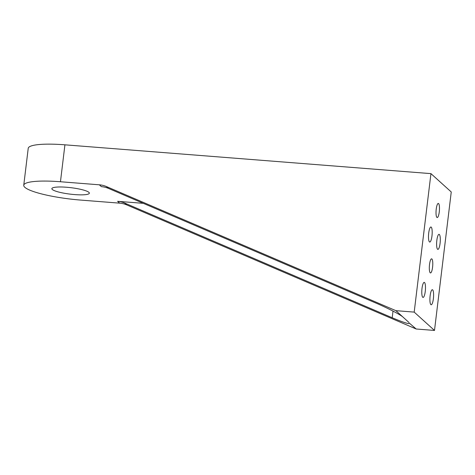 <?xml version="1.0" encoding="UTF-8"?>
<svg xmlns="http://www.w3.org/2000/svg" width="475" height="475" viewBox="0 0 475 475"><rect width="100%" height="100%" fill="white"/><g stroke="black" fill="none" stroke-linecap="round" stroke-linejoin="round"><path stroke-width="0.71" d="M431.229 227.133A7.553 1.763 -85.5 0 1 432.036 235.327A7.553 1.763 -85.5 0 1 429.744 242.048A7.553 1.763 -85.5 0 1 428.581 234.383A7.553 1.763 -85.5 0 1 430.932 226.991A7.553 1.763 -85.5 0 1 431.229 227.133M439.351 234.472A7.553 1.763 -85.5 0 1 440.153 242.666A7.553 1.763 -85.5 0 1 437.867 249.387A7.553 1.763 -85.5 0 1 436.703 241.722A7.553 1.763 -85.5 0 1 439.048 234.329A7.553 1.763 -85.5 0 1 439.351 234.472M432.648 289.863A7.553 1.763 -85.5 0 1 433.449 298.051A7.553 1.763 -85.5 0 1 431.163 304.772A7.553 1.763 -85.5 0 1 430 297.107A7.553 1.763 -85.5 0 1 432.345 289.72A7.553 1.763 -85.5 0 1 432.648 289.863M424.525 282.524A7.553 1.763 -85.5 0 1 425.333 290.718A7.553 1.763 -85.5 0 1 423.041 297.439A7.553 1.763 -85.5 0 1 421.877 289.774A7.553 1.763 -85.5 0 1 424.228 282.382A7.553 1.763 -85.5 0 1 424.525 282.524M393.009 311.101L392.207 317.757C402.978 322.293 408.797 324.176 409.664 323.404L416.189 329.003L126.671 204.873A23.602 22.586 -47.9 0 0 119.647 203.152L80.756 200.088A47.197 8.117 6.9 0 1 23.75 185.25A47.197 8.117 6.9 0 1 60.456 181.747L99.346 184.811A23.602 22.586 132.1 0 1 106.37 186.538L395.889 310.662L402.996 317.08C400.532 314.735 387.647 308.061 375.968 303.086L108.401 188.367A23.602 22.586 132.1 0 0 101.377 186.645L99.346 184.811M429.525 264.51A7.077 1.651 -85.5 0 1 431.603 258.827A7.077 1.651 -85.5 0 1 432.695 266.012A7.077 1.651 -85.5 0 1 430.492 272.941A7.077 1.651 -85.5 0 1 429.525 264.51M436.228 209.119A7.077 1.651 -85.5 0 1 438.306 203.437A7.077 1.651 -85.5 0 1 439.393 210.627A7.077 1.651 -85.5 0 1 437.196 217.55A7.077 1.651 -85.5 0 1 436.228 209.119M402.996 317.08L409.088 322.584M52.303 189.477A18.881 3.248 6.9 0 1 51.864 188.652A18.881 3.248 6.9 0 1 70.995 187.696A18.881 3.248 6.9 0 1 89.347 193.188A18.881 3.248 6.9 0 1 72.455 194.388A18.881 3.248 6.9 0 1 52.303 189.477M392.207 317.757L124.64 203.039A23.602 22.586 -47.9 0 0 117.616 201.317L143.313 203.336M23.75 185.25L28.221 148.325A47.197 8.117 6.9 0 1 64.927 144.822L430.95 173.63L414.194 312.105L434.494 330.44L416.189 329.003M395.889 310.662L414.194 312.105M430.95 173.63L451.25 191.971L434.494 330.44M117.616 201.317L119.647 203.152M106.37 186.538L108.401 188.367M124.64 203.039L126.671 204.873M64.927 144.822L60.456 181.747"/></g></svg>
